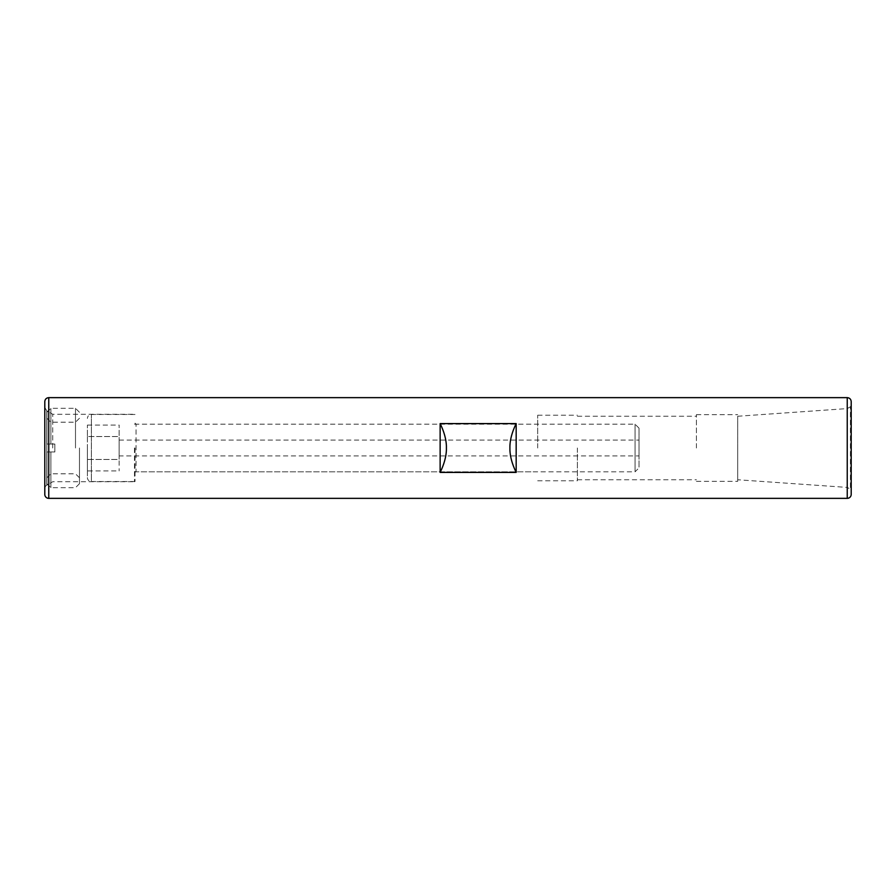 <?xml version="1.0" encoding="UTF-8"?>
<svg xmlns="http://www.w3.org/2000/svg" width="896" height="896" viewBox="0 0 896 896"><rect width="100%" height="100%" fill="white"/><g stroke="black" fill="none" stroke-linecap="round" stroke-linejoin="round"><path stroke-width="0.67" stroke-dasharray="4.48 3.36" d="M509.914 449.87C510.171 456.87 512.266 464.386 516.174 472.405L516.174 423.595C512.266 431.614 510.171 439.13 509.914 446.13L509.914 449.87M446.41 446.13C446.141 439.13 444.058 431.614 440.138 423.595L440.138 472.405C444.058 464.386 446.141 456.87 446.41 449.87L446.41 446.13M516.174 423.595L440.138 423.595M440.138 472.405L516.174 472.405M851.2 494.39L851.2 401.61M851.2 448L851.2 490.605L851.2 448M737.699 479.752L737.699 416.248L737.699 479.752L847.246 487.413L847.246 408.587L847.246 487.413L850.405 489.238L850.405 406.762L850.405 489.238A1.59 1.59 0 0 1 851.2 490.605M737.699 448L737.699 481.331L737.699 448M696.427 448L696.427 414.669L696.427 448M577.371 448L577.371 480.782L577.371 448M537.69 448L537.69 415.218L537.69 448M134.49 448L134.49 481.734L134.49 448M52.741 448L52.741 414.266L52.741 448M44.8 448L44.8 488.611L44.8 448M44.8 488.611A3.965 3.965 0 0 1 46.782 485.173L46.782 410.827L46.782 485.173L52.741 481.734L134.49 481.734M44.8 494.39L44.8 401.61M87.394 436.542L87.394 459.458L119.146 459.458L119.146 436.542L119.146 470.915L119.146 459.458L87.394 459.458L87.394 436.542L119.146 436.542L119.146 425.085L119.146 436.542L87.394 436.542L87.394 425.085L87.394 436.542M87.394 425.085L119.146 425.085M87.394 470.915L87.394 459.458L87.394 470.915L119.146 470.915M119.146 455.941L119.146 440.059L119.146 455.941L639.016 455.941L639.016 448L639.016 467.846L639.016 428.154L639.016 455.941M135.016 448L135.016 481.533L135.016 448M135.016 472.842A1.03 1.03 0 0 1 136.046 471.811L136.046 424.189L136.046 471.811L635.051 471.811L635.051 448L635.051 471.811L639.016 467.846M635.051 448L635.051 424.189L635.051 448M639.016 448L639.016 440.059L639.016 448M87.394 448L87.394 477.568L87.394 448M135.016 481.533L91.37 481.533L91.37 414.467L91.37 481.533A3.965 3.965 0 0 1 87.394 477.568M50.893 444.035L46.917 444.035L54.858 444.035L46.917 444.035L50.893 444.035L50.893 408.318L50.893 444.035M54.858 444.035L54.858 451.965L54.858 444.035L54.858 451.965L46.917 451.965L54.858 451.965L54.858 444.035M46.917 451.965L50.893 451.965L46.917 451.965L46.917 483.717L46.917 451.965M50.893 451.965L50.893 487.682L50.893 451.965M46.917 444.035L46.917 412.283L46.917 444.035M75.488 448L75.488 408.318L75.488 448M79.464 448L79.464 483.717L79.464 448M847.235 498.355L847.235 397.645M48.765 498.355L48.765 397.645M737.699 416.248L847.246 408.587L850.405 406.762L851.2 405.395M696.427 481.331L737.699 481.331M696.427 414.669L737.699 414.669M577.371 479.752L696.427 479.752M577.371 416.248L696.427 416.248M537.69 480.782L577.371 480.782M537.69 415.218L577.371 415.218M134.49 471.811L537.69 471.811M134.49 424.189L537.69 424.189M44.8 407.389L46.782 410.827L52.741 414.266L134.49 414.266M639.016 428.154L635.051 424.189L136.046 424.189L135.016 423.158M119.146 440.059L639.016 440.059M135.016 414.467L91.37 414.467C88.962 414.702 87.629 416.024 87.394 418.432M46.917 483.717L50.893 487.682L75.488 487.682L79.464 483.717M46.917 412.283L50.893 408.318L75.488 408.318L79.464 412.283M46.917 477.758L50.893 473.794L75.488 473.794L79.464 477.758M46.917 418.242L50.893 422.206L75.488 422.206L79.464 418.242"/><path stroke-width="1.34" d="M509.914 446.13C510.171 439.13 512.266 431.614 516.174 423.595L516.174 472.405C512.266 464.386 510.171 456.87 509.914 449.87L509.914 446.13M446.41 449.87C446.141 456.87 444.058 464.386 440.138 472.405L440.138 423.595C444.058 431.614 446.141 439.13 446.41 446.13L446.41 449.87M516.174 472.405L440.138 472.405M440.138 423.595L516.174 423.595M851.2 448L851.2 494.39A3.965 3.965 0 0 1 847.235 498.355L847.235 397.645C849.643 397.88 850.965 399.202 851.2 401.61L851.2 448M48.765 498.355L48.765 397.645C46.357 397.88 45.035 399.202 44.8 401.61L44.8 494.39A3.965 3.965 0 0 0 48.765 498.355L847.235 498.355M48.765 397.645L847.235 397.645"/></g></svg>
